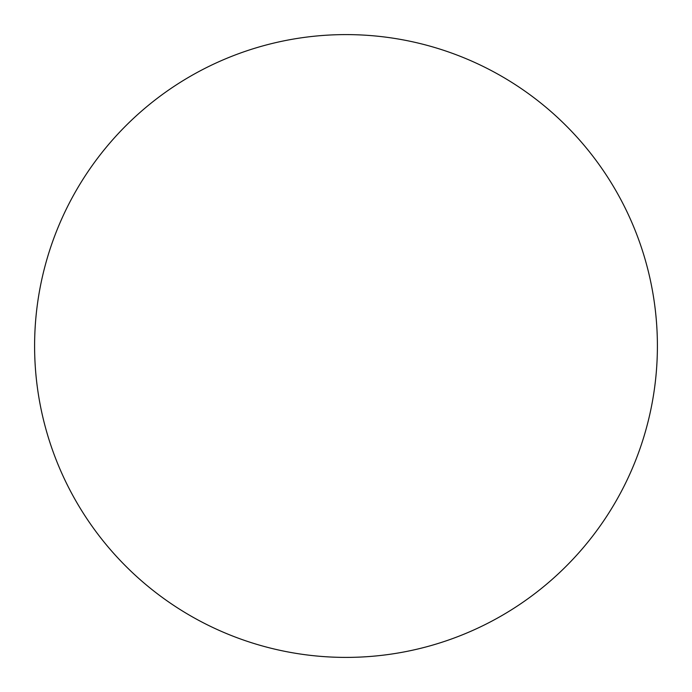 <?xml version="1.0" encoding="UTF-8"?>
<svg xmlns="http://www.w3.org/2000/svg" width="692" height="692" viewBox="0 0 692 692"><rect width="100%" height="100%" fill="white"/><g stroke="black" fill="none" stroke-linecap="round" stroke-linejoin="round"><path stroke-width="1.04" d="M34.6 346A311.4 311.4 0 0 0 346 657.4A311.4 311.4 0 0 0 657.4 346A311.4 311.4 0 0 0 346 34.6A311.4 311.4 0 0 0 34.6 346"/></g></svg>
